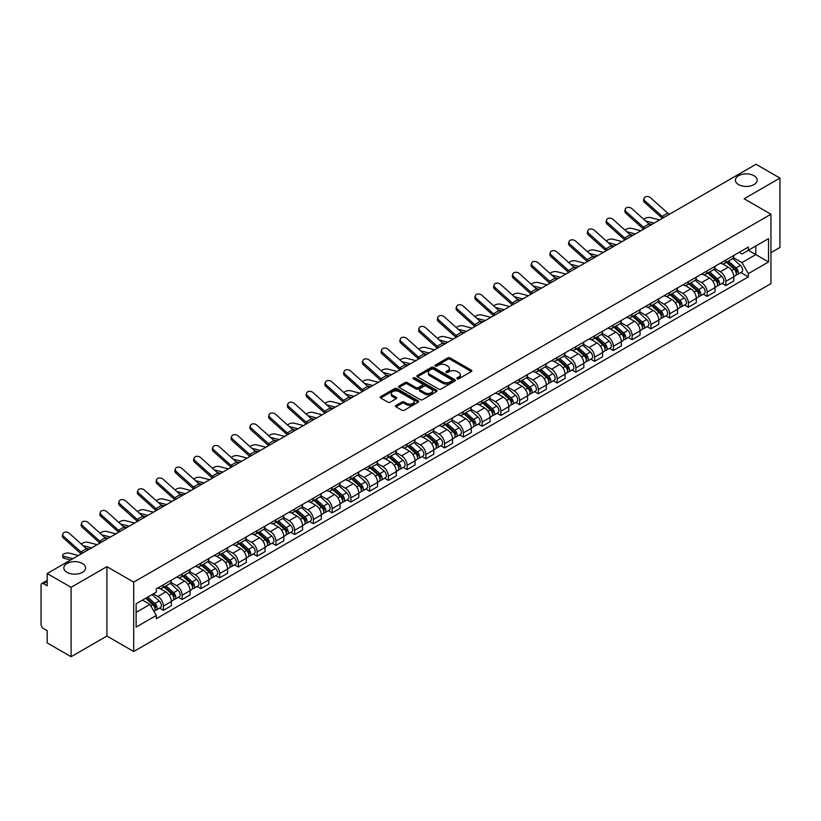 <?xml version="1.0" encoding="UTF-8"?>
<svg xmlns="http://www.w3.org/2000/svg" width="821" height="821" viewBox="0 0 821 821"><rect width="100%" height="100%" fill="white"/><g stroke="black" fill="none" stroke-linecap="round" stroke-linejoin="round"><path stroke-width="1.23" d="M457.164 378.779A1.17 0.677 0 0 0 458.816 378.779L471.357 371.533A1.673 0.965 0 0 0 471.839 370.856A1.673 0.965 0 0 0 471.357 370.179L450.113 357.915A1.673 0.965 0 0 0 447.753 357.915L435.222 365.15A1.17 0.677 0 0 0 436.875 366.104L438.496 365.171A5.337 3.079 0 0 1 446.049 365.171L447.814 366.187A5.337 3.079 0 0 1 449.385 368.372A5.337 3.079 0 0 1 447.814 370.548L446.193 371.482A1.17 0.677 0 0 0 447.845 372.436L449.467 371.503A5.337 3.079 0 0 1 457.02 371.503L458.785 372.529A5.337 3.079 0 0 1 460.355 374.704A5.337 3.079 0 0 1 458.785 376.88L457.164 377.824A1.17 0.677 0 0 0 457.164 378.779L457.164 377.824M82.398 563.463A10.878 6.281 0 0 0 70.534 562.108A10.878 6.281 0 0 0 63.822 567.906A10.878 6.281 0 0 0 67.014 572.35A10.878 6.281 0 0 0 78.867 573.705A10.878 6.281 0 0 0 85.579 567.906A10.878 6.281 0 0 0 82.398 563.463M753.986 175.725A10.878 6.281 0 0 0 742.133 174.36A10.878 6.281 0 0 0 735.421 180.168A10.878 6.281 0 0 0 738.602 184.602A10.878 6.281 0 0 0 750.466 185.967A10.878 6.281 0 0 0 757.178 180.168A10.878 6.281 0 0 0 753.986 175.725M395.968 405.461A1.673 0.965 0 0 0 395.476 406.138A1.673 0.965 0 0 0 395.968 406.816L401.931 410.254A1.673 0.965 0 0 0 404.281 410.254L418.207 402.218A1.673 0.965 0 0 0 418.7 401.541A1.673 0.965 0 0 0 418.207 400.864L396.974 388.6A1.673 0.965 0 0 0 394.614 388.6L380.687 396.635A1.673 0.965 0 0 0 380.205 397.313A1.673 0.965 0 0 0 380.687 398L387.892 402.157A1.673 0.965 0 0 0 390.252 402.157L396.204 398.708A1.673 0.965 0 0 0 396.697 398.031A1.673 0.965 0 0 0 396.204 397.354L392.633 395.291A4.464 2.576 0 0 1 391.33 393.464A4.464 2.576 0 0 1 394.08 391.094A4.464 2.576 0 0 1 398.944 391.648L412.922 399.714A4.464 2.576 0 0 1 414.236 401.541A4.464 2.576 0 0 1 411.475 403.922A4.464 2.576 0 0 1 406.611 403.357L404.281 402.013A1.673 0.965 0 0 0 401.931 402.013L395.968 405.461L395.968 406.816M133.71 582.13L106.915 566.654L71.099 587.333L47.177 573.53L756.028 164.272L779.95 178.085L744.134 198.764L770.94 214.23L133.71 582.13L133.71 651.525L770.94 283.625L770.94 214.23M438.619 389.072A1.673 0.965 0 0 0 440.969 389.072L454.896 381.036A1.673 0.965 0 0 0 455.388 380.359A1.673 0.965 0 0 0 454.896 379.682L433.662 367.418A1.673 0.965 0 0 0 431.302 367.418L417.376 375.454A1.673 0.965 0 0 0 416.894 376.131A1.673 0.965 0 0 0 417.376 376.818L438.619 389.072M413.774 379.025A1.17 0.677 0 0 1 414.964 379.189L414.964 377.804L436.546 390.273A1.673 0.965 0 0 1 437.039 390.95A1.673 0.965 0 0 1 436.546 391.627L422.63 399.663A1.673 0.965 0 0 1 420.27 399.663L399.037 387.409L404.989 383.992L404.989 382.607L399.037 386.044A1.673 0.965 0 0 0 398.544 386.722A1.673 0.965 0 0 0 399.037 387.409L399.037 386.044M404.989 383.992A1.673 0.965 0 0 1 407.349 383.992L407.349 382.607A1.673 0.965 0 0 0 404.989 382.607M407.349 382.607L415.96 387.574A1.673 0.965 0 0 0 418.32 387.574L422.271 385.295A1.673 0.965 0 0 0 422.764 384.618A1.673 0.965 0 0 0 422.271 383.93L413.312 378.758A1.17 0.677 0 0 1 414.964 377.804M71.099 587.333L71.099 656.728L47.177 642.915L47.177 630.631L43.451 628.486A3.397 1.96 -120 0 1 41.05 624.319L41.05 585.045A3.397 1.96 -120 0 1 41.758 583.495L47.177 580.355M770.94 252.673L779.95 247.47L779.95 178.085M71.099 656.728L106.915 636.049L133.71 651.525M47.177 573.53L47.177 585.814L43.451 583.659A3.397 1.96 -120 0 0 41.758 583.495M725.867 260.031A7.82 4.516 60 0 1 724.245 263.541L732.178 258.964A7.82 4.516 -120 0 0 733.8 255.454M714.609 268.446L720.335 271.761A7.82 4.516 60 0 1 725.867 281.336L733.8 276.759A7.82 4.516 -120 0 0 728.268 267.174L722.593 263.9M733.8 276.759L733.8 280.987L725.867 285.564L722.059 283.368M724.245 263.541A7.82 4.516 60 0 1 720.397 263.192M725.867 281.336L725.867 285.564M707.117 270.858A7.82 4.516 60 0 1 705.496 274.368L713.428 269.791A7.82 4.516 -120 0 0 715.05 266.281M703.31 294.195L707.117 296.391L715.05 291.814L715.05 287.576A7.82 4.516 -120 0 0 709.518 278.001L703.843 274.727M705.496 274.368A7.82 4.516 60 0 1 701.647 274.009M695.859 279.273L701.586 282.578A7.82 4.516 60 0 1 707.117 292.163L707.117 296.391M688.367 281.685A7.82 4.516 60 0 1 686.746 285.195L694.679 280.608A7.82 4.516 -120 0 0 696.3 277.098M684.57 305.022L688.367 307.218L696.3 302.631L696.3 298.403A7.82 4.516 -120 0 0 690.769 288.828L685.094 285.554M686.746 285.195A7.82 4.516 60 0 1 682.898 284.836M677.109 290.1L682.836 293.405A7.82 4.516 60 0 1 688.367 302.98L688.367 307.218M669.618 292.502A7.82 4.516 60 0 1 667.996 296.012L675.929 291.434A7.82 4.516 -120 0 0 677.551 287.925M665.821 315.849L669.618 318.045L677.551 313.458L677.551 309.23A7.82 4.516 -120 0 0 672.019 299.655L666.344 296.371M667.996 296.012A7.82 4.516 60 0 1 664.148 295.663M658.36 300.927L664.086 304.232A7.82 4.516 60 0 1 669.618 313.807L669.618 318.045M650.868 303.329A7.82 4.516 60 0 1 649.247 306.838L657.18 302.261A7.82 4.516 -120 0 0 658.801 298.752M647.071 326.666L650.868 328.862L658.801 324.285L658.801 320.057A7.82 4.516 -120 0 0 653.27 310.482L647.595 307.198M649.247 306.838A7.82 4.516 60 0 1 645.398 306.49M639.61 311.744L645.347 315.059A7.82 4.516 60 0 1 650.868 324.634L650.868 328.862M632.119 314.156A7.82 4.516 60 0 1 630.507 317.665L638.43 313.088A7.82 4.516 -120 0 0 640.052 309.579M628.322 337.493L632.119 339.689L640.052 335.112L640.052 330.873A7.82 4.516 -120 0 0 634.53 321.298L628.845 318.025M630.507 317.665A7.82 4.516 60 0 1 626.649 317.306M620.861 322.571L626.597 325.886A7.82 4.516 60 0 1 632.119 335.461L632.119 339.689M613.369 324.983A7.82 4.516 60 0 1 611.758 328.492L619.691 323.905A7.82 4.516 -120 0 0 621.302 320.395M609.572 348.32L613.369 350.516L621.302 345.939L621.302 341.7A7.82 4.516 -120 0 0 615.781 332.125L610.095 328.852M611.758 328.492A7.82 4.516 60 0 1 607.909 328.133M602.111 333.398L607.848 336.702A7.82 4.516 60 0 1 613.369 346.277L613.369 350.516M594.62 335.799A7.82 4.516 60 0 1 593.008 339.309L600.941 334.732A7.82 4.516 -120 0 0 602.552 331.222M590.822 359.146L594.62 361.343L602.552 356.755L602.552 352.527A7.82 4.516 -120 0 0 597.031 342.952L591.346 339.668M593.008 339.309A7.82 4.516 60 0 1 589.16 338.96M583.362 344.225L589.098 347.529A7.82 4.516 60 0 1 594.62 357.104L594.62 361.343M575.87 346.626A7.82 4.516 60 0 1 574.259 350.136L582.192 345.559A7.82 4.516 -120 0 0 583.803 342.049M572.073 369.963L575.88 372.159L583.803 367.582L583.803 363.354A7.82 4.516 -120 0 0 578.282 353.779L572.596 350.495M574.259 350.136A7.82 4.516 60 0 1 570.41 349.787M564.622 355.052L570.349 358.356A7.82 4.516 60 0 1 575.88 367.931L575.88 372.159M557.131 357.453A7.82 4.516 60 0 1 555.509 360.963L563.442 356.386A7.82 4.516 -120 0 0 565.053 352.876M553.323 380.79L557.131 382.986L565.064 378.409L565.064 374.171A7.82 4.516 -120 0 0 559.532 364.596L553.857 361.322M555.509 360.963A7.82 4.516 60 0 1 551.661 360.614M545.873 365.868L551.599 369.183A7.82 4.516 60 0 1 557.131 378.758L557.131 382.986M538.381 368.28A7.82 4.516 60 0 1 536.76 371.79L544.692 367.203A7.82 4.516 -120 0 0 546.314 363.693M534.574 391.617L538.381 393.813L546.314 389.236L546.314 384.998A7.82 4.516 -120 0 0 540.782 375.423L535.107 372.149M536.76 371.79A7.82 4.516 60 0 1 532.911 371.431M527.123 376.695L532.85 380A7.82 4.516 60 0 1 538.381 389.575L538.381 393.813M519.631 379.097A7.82 4.516 60 0 1 518.01 382.607L525.943 378.029A7.82 4.516 -120 0 0 527.564 374.52M515.824 402.444L519.631 404.64L527.564 400.053L527.564 395.825A7.82 4.516 -120 0 0 522.033 386.25L516.358 382.976M518.01 382.607A7.82 4.516 60 0 1 514.162 382.258M508.373 387.522L514.1 390.827A7.82 4.516 60 0 1 519.631 400.402L519.631 404.64M500.882 389.924A7.82 4.516 60 0 1 499.26 393.433L507.193 388.856A7.82 4.516 -120 0 0 508.815 385.347M497.074 413.261L500.882 415.457L508.815 410.88L508.815 406.652A7.82 4.516 -120 0 0 503.283 397.077L497.608 393.793M499.26 393.433A7.82 4.516 60 0 1 495.412 393.085M489.624 398.349L495.35 401.654A7.82 4.516 60 0 1 500.882 411.229L500.882 415.457M482.132 400.751A7.82 4.516 60 0 1 480.511 404.26L488.444 399.683A7.82 4.516 -120 0 0 490.065 396.174M478.325 424.088L482.132 426.284L490.065 421.707L490.065 417.479A7.82 4.516 -120 0 0 484.534 407.893L478.859 404.62M480.511 404.26A7.82 4.516 60 0 1 476.662 403.911M470.874 409.166L476.601 412.481A7.82 4.516 60 0 1 482.132 422.056L482.132 426.284M463.383 411.578A7.82 4.516 60 0 1 461.761 415.087L469.694 410.51A7.82 4.516 -120 0 0 471.316 407M459.575 434.914L463.383 437.111L471.316 432.534L471.316 428.295A7.82 4.516 -120 0 0 465.784 418.72L460.109 415.447M461.761 415.087A7.82 4.516 60 0 1 457.913 414.728M452.125 419.993L457.851 423.297A7.82 4.516 60 0 1 463.383 432.883L463.383 437.111M444.633 422.405A7.82 4.516 60 0 1 443.012 425.914L450.945 421.327A7.82 4.516 -120 0 0 452.566 417.817M440.826 445.741L444.633 447.938L452.566 443.361L452.566 439.122A7.82 4.516 -120 0 0 447.035 429.547L441.359 426.273M443.012 425.914A7.82 4.516 60 0 1 439.163 425.555M433.375 430.82L439.102 434.124A7.82 4.516 60 0 1 444.633 443.699L444.633 447.938M425.883 433.221A7.82 4.516 60 0 1 424.262 436.731L432.195 432.154A7.82 4.516 -120 0 0 433.816 428.644M422.076 456.568L425.883 458.765L433.816 454.177L433.816 449.949A7.82 4.516 -120 0 0 428.285 440.374L422.61 437.09M424.262 436.731A7.82 4.516 60 0 1 420.414 436.382M414.626 441.647L420.352 444.951A7.82 4.516 60 0 1 425.883 454.526L425.883 458.765M407.134 444.048A7.82 4.516 60 0 1 405.512 447.558L413.445 442.981A7.82 4.516 -120 0 0 415.067 439.471M403.327 467.385L407.134 469.581L415.067 465.004L415.067 460.776A7.82 4.516 -120 0 0 409.535 451.201L403.86 447.917M405.512 447.558A7.82 4.516 60 0 1 401.664 447.209M395.876 452.463L401.602 455.778A7.82 4.516 60 0 1 407.134 465.353L407.134 469.581M388.384 454.875A7.82 4.516 60 0 1 386.763 458.385L394.696 453.808A7.82 4.516 -120 0 0 396.317 450.298M384.587 478.212L388.384 480.408L396.317 475.831L396.317 471.593A7.82 4.516 -120 0 0 390.786 462.018L385.111 458.744M386.763 458.385A7.82 4.516 60 0 1 382.914 458.026M377.126 463.29L382.853 466.605A7.82 4.516 60 0 1 388.384 476.18L388.384 480.408M369.635 465.702A7.82 4.516 60 0 1 368.013 469.212L375.946 464.624A7.82 4.516 -120 0 0 377.568 461.115M365.838 489.039L369.635 491.235L377.568 486.658L377.568 482.42A7.82 4.516 -120 0 0 372.036 472.845L366.361 469.571M368.013 469.212A7.82 4.516 60 0 1 364.165 468.853M358.377 474.117L364.114 477.422A7.82 4.516 60 0 1 369.635 486.997L369.635 491.235M350.885 476.519A7.82 4.516 60 0 1 349.264 480.028L357.197 475.451A7.82 4.516 -120 0 0 358.818 471.942M347.088 499.866L350.885 502.062L358.818 497.475L358.818 493.247A7.82 4.516 -120 0 0 353.297 483.672L347.611 480.388M349.264 480.028A7.82 4.516 60 0 1 345.415 479.68M339.627 484.944L345.364 488.249A7.82 4.516 60 0 1 350.885 497.824L350.885 502.062M332.136 487.346A7.82 4.516 60 0 1 330.524 490.855L338.447 486.278A7.82 4.516 -120 0 0 340.068 482.769M328.338 510.683L332.136 512.879L340.068 508.302L340.068 504.073A7.82 4.516 -120 0 0 334.547 494.499L328.862 491.215M330.524 490.855A7.82 4.516 60 0 1 326.676 490.506M320.878 495.771L326.614 499.076A7.82 4.516 60 0 1 332.136 508.651L332.136 512.879M313.386 498.173A7.82 4.516 60 0 1 311.775 501.682L319.708 497.105A7.82 4.516 -120 0 0 321.319 493.595M309.589 521.509L313.386 523.706L321.319 519.129L321.319 514.89A7.82 4.516 -120 0 0 315.798 505.315L310.112 502.042M311.775 501.682A7.82 4.516 60 0 1 307.926 501.333M302.128 506.588L307.865 509.903A7.82 4.516 60 0 1 313.386 519.477L313.386 523.706M294.636 508.999A7.82 4.516 60 0 1 293.025 512.509L300.958 507.922A7.82 4.516 -120 0 0 302.569 504.412M290.839 532.336L294.636 534.533L302.569 529.956L302.569 525.717A7.82 4.516 -120 0 0 297.048 516.142L291.363 512.868M293.025 512.509A7.82 4.516 60 0 1 289.177 512.15M283.389 517.415L289.115 520.719A7.82 4.516 60 0 1 294.636 530.294L294.636 534.533M275.897 519.826A7.82 4.516 60 0 1 274.276 523.336L282.208 518.749A7.82 4.516 -120 0 0 283.82 515.239M272.09 543.163L275.897 545.36L283.82 540.772L283.82 536.544A7.82 4.516 -120 0 0 278.298 526.969L272.623 523.695M274.276 523.336A7.82 4.516 60 0 1 270.427 522.977M264.639 528.242L270.366 531.546A7.82 4.516 60 0 1 275.897 541.121L275.897 545.36M257.147 530.643A7.82 4.516 60 0 1 255.526 534.153L263.459 529.576A7.82 4.516 -120 0 0 265.08 526.066M253.34 553.99L257.147 556.176L265.08 551.599L265.08 547.371A7.82 4.516 -120 0 0 259.549 537.796L253.874 534.512M255.526 534.153A7.82 4.516 60 0 1 251.678 533.804M245.89 539.069L251.616 542.373A7.82 4.516 60 0 1 257.147 551.948L257.147 556.176M238.398 541.47A7.82 4.516 60 0 1 236.776 544.98L244.709 540.403A7.82 4.516 -120 0 0 246.331 536.893M234.59 564.807L238.398 567.003L246.331 562.426L246.331 558.198A7.82 4.516 -120 0 0 240.799 548.613L235.124 545.339M236.776 544.98A7.82 4.516 60 0 1 232.928 544.631M227.14 549.885L232.866 553.2A7.82 4.516 60 0 1 238.398 562.775L238.398 567.003M219.648 552.297A7.82 4.516 60 0 1 218.027 555.807L225.96 551.23A7.82 4.516 -120 0 0 227.581 547.72M215.841 575.634L219.648 577.83L227.581 573.253L227.581 569.015A7.82 4.516 -120 0 0 222.05 559.44L216.375 556.166M218.027 555.807A7.82 4.516 60 0 1 214.178 555.448M208.39 560.712L214.117 564.027A7.82 4.516 60 0 1 219.648 573.602L219.648 577.83M200.899 563.124A7.82 4.516 60 0 1 199.277 566.634L207.21 562.046A7.82 4.516 -120 0 0 208.832 558.537M197.091 586.461L200.899 588.657L208.832 584.08L208.832 579.842A7.82 4.516 -120 0 0 203.3 570.267L197.625 566.993M199.277 566.634A7.82 4.516 60 0 1 195.429 566.274M189.641 571.539L195.367 574.844A7.82 4.516 60 0 1 200.899 584.419L200.899 588.657M182.149 573.941A7.82 4.516 60 0 1 180.528 577.45L188.461 572.873A7.82 4.516 -120 0 0 190.082 569.364M178.342 597.288L182.149 599.484L190.082 594.897L190.082 590.668A7.82 4.516 -120 0 0 184.551 581.094L178.875 577.81M180.528 577.45A7.82 4.516 60 0 1 176.679 577.101M170.891 582.366L176.618 585.671A7.82 4.516 60 0 1 182.149 595.246L182.149 599.484M163.4 584.768A7.82 4.516 60 0 1 161.778 588.277L169.711 583.7A7.82 4.516 -120 0 0 171.332 580.19M159.592 608.104L163.4 610.301L171.332 605.724L171.332 601.495A7.82 4.516 -120 0 0 165.801 591.92L160.126 588.636M161.778 588.277A7.82 4.516 60 0 1 157.93 587.928M153.301 593.86L157.868 596.498A7.82 4.516 60 0 1 163.4 606.072L163.4 610.301M739.146 252.365L741.968 253.997L768.528 238.654L755.792 246.013L755.792 254.623L741.968 262.597L733.358 257.63M136.122 612.384L149.935 604.41L156.308 615.442L136.122 627.1L136.122 603.784L156.308 592.126L156.308 588.862L748.342 247.059L748.342 250.313L768.528 261.971L748.342 273.629L741.968 262.597M768.528 238.654L768.528 261.971M156.308 615.442L156.308 618.695L748.342 276.893L748.342 273.629M106.915 566.654L106.915 636.049M149.935 604.41L142.485 600.1M740.809 272.541L748.342 276.893M457.636 378.943L458.785 378.276A5.337 3.079 0 0 0 460.355 376.09L460.355 374.704M449.385 368.372L449.385 369.758A5.337 3.079 0 0 1 447.814 371.934L446.665 372.601M471.326 371.554L450.113 359.3A1.673 0.965 0 0 0 447.753 359.3L435.694 366.269M454.896 379.682L454.896 381.036L433.662 368.803A1.673 0.965 0 0 0 431.302 368.803L417.407 376.829M451.95 380.831A1.17 0.677 0 0 0 451.95 379.877L433.303 369.122A1.17 0.677 0 0 0 431.651 369.122L429.947 370.107A5.337 3.079 0 0 0 428.377 372.282A5.337 3.079 0 0 0 429.947 374.468L442.683 381.827A5.337 3.079 0 0 0 450.236 381.827L451.95 380.831L451.95 382.227A1.17 0.677 0 0 0 452.289 381.744L452.289 380.359M428.377 372.282L428.377 373.678A5.337 3.079 0 0 0 429.947 375.854L429.947 374.468M451.95 382.227L450.236 383.212A5.337 3.079 0 0 1 442.683 383.212L429.947 375.854M407.349 383.992L415.96 388.969A1.673 0.965 0 0 0 418.32 388.969L422.271 386.681A1.673 0.965 0 0 0 422.764 386.003L422.764 384.618M414.964 379.189L436.526 391.648M424.898 392.736A4.464 2.576 0 0 0 429.763 393.3A4.464 2.576 0 0 0 432.523 390.919A4.464 2.576 0 0 0 431.21 389.092L426.284 386.25A1.673 0.965 0 0 0 423.923 386.25L419.972 388.528A1.673 0.965 0 0 0 419.49 389.216A1.673 0.965 0 0 0 419.972 389.893L424.898 392.736L424.898 394.121A4.464 2.576 0 0 0 429.763 394.685A4.464 2.576 0 0 0 432.523 392.305L432.523 390.919M419.49 389.216L419.49 390.601A1.673 0.965 0 0 0 419.972 391.278L419.972 389.893M424.898 394.121L419.972 391.278M414.236 401.541L414.236 402.926A4.464 2.576 0 0 1 411.475 405.307A4.464 2.576 0 0 1 406.611 404.753L404.281 403.409A1.673 0.965 0 0 0 401.931 403.409L395.989 406.836M391.33 393.464L391.33 394.86A4.464 2.576 0 0 0 392.633 396.676L392.633 395.291M396.184 398.729L392.633 396.676M418.207 400.864L418.207 402.218L396.974 389.985A1.673 0.965 0 0 0 394.614 389.985L380.718 398.011M659.643 219.925L650.406 217.555A3.91 1.57 -11.9 0 0 646.63 217.781A3.91 1.57 -11.9 0 0 643.91 219.443M726.411 262.289L734.046 269.114A4.249 2.453 60 0 1 735.38 275.682L733.8 276.595M726.616 262.474L730.208 264.547M727.18 261.848L735.678 269.432A2.042 1.18 60 0 1 736.324 272.593A2.042 1.18 60 0 1 736.139 272.664M728.453 261.109L736.088 267.933A4.249 2.453 60 0 1 737.422 274.501A4.249 2.453 60 0 1 736.139 274.635M732.712 258.553L740.419 265.429A4.249 2.453 60 0 1 741.753 272.008L737.422 274.501M651.864 224.41L648.477 223.538M654.111 223.117L645.552 220.921M669.413 214.291A6.291 3.633 60 0 1 667.709 213.152L650.591 197.789A3.91 2.781 15.6 0 0 646.743 196.527A3.91 2.781 15.6 0 0 644.054 198.333A3.91 2.781 15.6 0 0 645.06 200.981L644.639 202.479A3.91 2.781 -164.4 0 1 643.643 199.831L644.054 198.333M663.881 217.483A6.291 3.633 60 0 1 662.178 216.344L645.06 200.981M662.373 218.345A8.497 4.905 60 0 1 661.767 217.842L644.639 202.479M640.893 230.752L631.657 228.382A3.91 1.57 -11.9 0 0 627.88 228.607A3.91 1.57 -11.9 0 0 625.161 230.27M707.661 273.116L715.296 279.93A4.249 2.453 60 0 1 716.63 286.508L715.05 287.422M707.866 273.301L711.458 275.374M708.431 272.675L716.928 280.259A2.042 1.18 60 0 1 717.575 283.409A2.042 1.18 60 0 1 717.39 283.481M709.703 271.936L717.338 278.76A4.249 2.453 60 0 1 718.673 285.328A4.249 2.453 60 0 1 717.39 285.462M713.962 269.38L721.669 276.256A4.249 2.453 60 0 1 723.003 282.824L718.673 285.328M633.124 235.237L629.728 234.365M635.362 233.944L626.803 231.738M622.144 241.579L612.907 239.198A3.91 1.57 -11.9 0 0 609.131 239.434A3.91 1.57 -11.9 0 0 606.411 241.087M688.911 283.943L696.547 290.757A4.249 2.453 60 0 1 697.881 297.325L696.3 298.249M689.117 284.128L692.708 286.201M689.681 283.502L698.178 291.086A2.042 1.18 60 0 1 698.825 294.236A2.042 1.18 60 0 1 698.64 294.308M690.954 282.763L698.589 289.577A4.249 2.453 60 0 1 699.923 296.155A4.249 2.453 60 0 1 698.64 296.289M695.213 280.207L702.92 287.083A4.249 2.453 60 0 1 704.254 293.651L699.923 296.155M614.375 246.064L610.978 245.192M616.612 244.771L608.053 242.564M650.663 225.108A6.291 3.633 60 0 1 648.959 223.979L631.842 208.606A3.91 2.781 15.6 0 0 627.993 207.344A3.91 2.781 15.6 0 0 625.304 209.16A3.91 2.781 15.6 0 0 626.31 211.797L625.889 213.296A3.91 2.781 -164.4 0 1 624.894 210.648L625.304 209.16M645.132 228.3A6.291 3.633 60 0 1 643.428 227.171L626.31 211.797M643.623 229.172A8.497 4.905 60 0 1 643.017 228.669L625.889 213.296M631.913 235.935A6.291 3.633 60 0 1 630.21 234.806L613.092 219.433A3.91 2.781 15.6 0 0 609.244 218.17A3.91 2.781 15.6 0 0 606.555 219.977A3.91 2.781 15.6 0 0 607.561 222.624L607.14 224.123A3.91 2.781 -164.4 0 1 606.144 221.475L606.555 219.977M626.382 239.127A6.291 3.633 60 0 1 624.689 237.998L607.561 222.624M624.873 239.999A8.497 4.905 60 0 1 624.268 239.496L607.14 224.123M603.394 252.396L594.168 250.025A3.91 1.57 -11.9 0 0 590.381 250.261A3.91 1.57 -11.9 0 0 587.662 251.914M670.162 294.77L677.797 301.584A4.249 2.453 60 0 1 679.131 308.152L677.551 309.065M670.367 294.944L673.959 297.028M670.931 294.318L679.429 301.912A2.042 1.18 60 0 1 680.075 305.063A2.042 1.18 60 0 1 679.891 305.135M672.204 293.59L679.85 300.404A4.249 2.453 60 0 1 681.184 306.972A4.249 2.453 60 0 1 679.891 307.116M676.463 291.034L684.17 297.91A4.249 2.453 60 0 1 685.504 304.478L681.184 306.972M595.625 256.891L592.228 256.019M597.862 255.588L589.304 253.391M584.644 263.223L575.418 260.852A3.91 1.57 -11.9 0 0 571.632 261.088A3.91 1.57 -11.9 0 0 568.912 262.741M651.412 305.586L659.058 312.411A4.249 2.453 60 0 1 660.392 318.979L658.801 319.892M651.617 305.771L655.209 307.844M652.182 305.145L660.689 312.729A2.042 1.18 60 0 1 661.326 315.89A2.042 1.18 60 0 1 661.141 315.962M653.454 304.417L661.1 311.231A4.249 2.453 60 0 1 662.434 317.799A4.249 2.453 60 0 1 661.151 317.932M657.713 301.851L665.421 308.727A4.249 2.453 60 0 1 666.755 315.305L662.434 317.799M576.876 267.708L573.479 266.835M579.113 266.415L570.554 264.218M565.895 274.05L556.669 271.679A3.91 1.57 -11.9 0 0 552.882 271.905A3.91 1.57 -11.9 0 0 550.162 273.567M632.663 316.413L640.308 323.238A4.249 2.453 60 0 1 641.642 329.806L640.052 330.719M632.868 316.598L636.46 318.671M633.432 315.972L641.94 323.556A2.042 1.18 60 0 1 642.576 326.707A2.042 1.18 60 0 1 642.391 326.789M634.705 315.233L642.35 322.058A4.249 2.453 60 0 1 643.685 328.626A4.249 2.453 60 0 1 642.402 328.759M638.964 312.678L646.671 319.554A4.249 2.453 60 0 1 648.005 326.122L643.685 328.626M558.126 278.535L554.729 277.662M560.363 277.241L551.804 275.035M613.164 246.762A6.291 3.633 60 0 1 611.46 245.623L594.342 230.26A3.91 2.781 15.6 0 0 590.494 228.997A3.91 2.781 15.6 0 0 587.805 230.804A3.91 2.781 15.6 0 0 588.811 233.451L588.39 234.95A3.91 2.781 -164.4 0 1 587.395 232.302L587.805 230.804M607.632 249.953A6.291 3.633 60 0 1 605.939 248.825L588.811 233.451M606.124 250.826A8.497 4.905 60 0 1 605.518 250.313L588.39 234.95M594.414 257.589A6.291 3.633 60 0 1 592.711 256.45L575.593 241.087A3.91 2.781 15.6 0 0 571.744 239.824A3.91 2.781 15.6 0 0 569.066 241.631A3.91 2.781 15.6 0 0 570.061 244.278L569.641 245.777A3.91 2.781 -164.4 0 1 568.645 243.129L569.066 241.631M588.883 260.78A6.291 3.633 60 0 1 587.189 259.641L570.061 244.278M587.374 261.653A8.497 4.905 60 0 1 586.769 261.14L569.641 245.777M575.665 268.405A6.291 3.633 60 0 1 573.961 267.277L556.843 251.903A3.91 2.781 15.6 0 0 552.995 250.641A3.91 2.781 15.6 0 0 550.316 252.458A3.91 2.781 15.6 0 0 551.312 255.095L550.901 256.593A3.91 2.781 -164.4 0 1 549.896 253.956L550.316 252.458M570.133 271.597A6.291 3.633 60 0 1 568.44 270.468L551.312 255.095M568.625 272.469A8.497 4.905 60 0 1 568.019 271.967L550.901 256.593M547.145 284.877L537.919 282.496A3.91 1.57 -11.9 0 0 534.132 282.732A3.91 1.57 -11.9 0 0 531.413 284.394M613.913 327.24L621.559 334.055A4.249 2.453 60 0 1 622.893 340.633L621.302 341.546M614.118 327.425L617.71 329.498M614.683 326.799L623.19 334.383A2.042 1.18 60 0 1 623.827 337.534A2.042 1.18 60 0 1 623.642 337.605M615.955 326.06L623.601 332.874A4.249 2.453 60 0 1 624.935 339.453A4.249 2.453 60 0 1 623.652 339.586M620.214 323.505L627.921 330.381A4.249 2.453 60 0 1 629.255 336.949L624.935 339.453M539.376 289.361L535.98 288.489M541.614 288.068L533.055 285.862M556.915 279.232A6.291 3.633 60 0 1 555.222 278.103L538.094 262.73A3.91 2.781 15.6 0 0 534.245 261.468A3.91 2.781 15.6 0 0 531.567 263.274A3.91 2.781 15.6 0 0 532.562 265.922L532.152 267.42A3.91 2.781 -164.4 0 1 531.146 264.773L531.567 263.274M551.384 282.424A6.291 3.633 60 0 1 549.69 281.295L532.562 265.922M549.875 283.296A8.497 4.905 60 0 1 549.27 282.793L532.152 267.42M528.396 295.704L519.17 293.323A3.91 1.57 -11.9 0 0 515.383 293.559A3.91 1.57 -11.9 0 0 512.663 295.211M595.163 338.067L602.809 344.882A4.249 2.453 60 0 1 604.143 351.45L602.552 352.373M595.369 338.242L598.961 340.325M595.933 337.616L604.441 345.21A2.042 1.18 60 0 1 605.077 348.361A2.042 1.18 60 0 1 604.892 348.432M597.206 336.887L604.851 343.701A4.249 2.453 60 0 1 606.185 350.269A4.249 2.453 60 0 1 604.903 350.413M601.465 334.332L609.172 341.208A4.249 2.453 60 0 1 610.506 347.776L606.185 350.269M520.627 300.188L517.23 299.316M522.874 298.895L514.305 296.689M538.166 290.059A6.291 3.633 60 0 1 536.472 288.93L519.344 273.557A3.91 2.781 15.6 0 0 515.496 272.295A3.91 2.781 15.6 0 0 512.817 274.101A3.91 2.781 15.6 0 0 513.813 276.749L513.402 278.247A3.91 2.781 -164.4 0 1 512.396 275.599L512.817 274.101M532.634 293.251A6.291 3.633 60 0 1 530.941 292.122L513.813 276.749M531.125 294.123A8.497 4.905 60 0 1 530.52 293.62L513.402 278.247M509.646 306.52L500.42 304.15A3.91 1.57 -11.9 0 0 496.633 304.386A3.91 1.57 -11.9 0 0 493.914 306.038M576.414 348.894L584.059 355.709A4.249 2.453 60 0 1 585.394 362.277L583.803 363.19M576.619 349.069L580.211 351.142M577.184 348.443L585.691 356.027A2.042 1.18 60 0 1 586.327 359.188A2.042 1.18 60 0 1 586.143 359.259M578.456 347.714L586.102 354.528A4.249 2.453 60 0 1 587.436 361.096A4.249 2.453 60 0 1 586.153 361.23M582.725 345.148L590.422 352.024A4.249 2.453 60 0 1 591.756 358.603L587.436 361.096M501.877 311.015L498.48 310.133M504.125 309.712L495.556 307.516M519.416 300.886A6.291 3.633 60 0 1 517.723 299.747L500.594 284.384A3.91 2.781 15.6 0 0 496.746 283.122A3.91 2.781 15.6 0 0 494.068 284.928A3.91 2.781 15.6 0 0 495.063 287.576L494.653 289.074A3.91 2.781 -164.4 0 1 493.647 286.426L494.068 284.928M513.884 304.078A6.291 3.633 60 0 1 512.191 302.939L495.063 287.576M512.376 304.95A8.497 4.905 60 0 1 511.77 304.437L494.653 289.074M490.896 317.347L481.67 314.977A3.91 1.57 -11.9 0 0 477.884 315.202A3.91 1.57 -11.9 0 0 475.164 316.865M557.664 359.711L565.31 366.535A4.249 2.453 60 0 1 566.644 373.103L565.053 374.017M557.87 359.896L561.472 361.969M558.444 359.27L566.942 366.854A2.042 1.18 60 0 1 567.578 370.004A2.042 1.18 60 0 1 567.393 370.086M559.706 358.531L567.352 365.355A4.249 2.453 60 0 1 568.686 371.923A4.249 2.453 60 0 1 567.403 372.057M563.976 355.975L571.683 362.851A4.249 2.453 60 0 1 573.017 369.429L568.686 371.923M483.128 321.832L479.731 320.96M485.375 320.539L476.806 318.343M500.666 311.713A6.291 3.633 60 0 1 498.973 310.574L481.845 295.211A3.91 2.781 15.6 0 0 477.996 293.949A3.91 2.781 15.6 0 0 475.318 295.755A3.91 2.781 15.6 0 0 476.313 298.403L475.903 299.891A3.91 2.781 -164.4 0 1 474.897 297.253L475.318 295.755M495.135 314.905A6.291 3.633 60 0 1 493.442 313.766L476.313 298.403M493.626 315.767A8.497 4.905 60 0 1 493.021 315.264L475.903 299.891M472.147 328.174L462.921 325.804A3.91 1.57 -11.9 0 0 459.134 326.029A3.91 1.57 -11.9 0 0 456.414 327.692M538.915 370.538L546.56 377.352A4.249 2.453 60 0 1 547.894 383.93L546.304 384.844M539.12 370.723L542.722 372.796M539.695 370.097L548.192 377.681A2.042 1.18 60 0 1 548.828 380.831A2.042 1.18 60 0 1 548.644 380.903M540.967 369.358L548.602 376.172A4.249 2.453 60 0 1 549.937 382.75A4.249 2.453 60 0 1 548.654 382.884M545.226 366.802L552.933 373.678A4.249 2.453 60 0 1 554.267 380.246L549.937 382.75M464.378 332.659L460.981 331.787M466.626 331.366L458.056 329.159M453.397 339.001L444.171 336.62A3.91 1.57 -11.9 0 0 440.384 336.856A3.91 1.57 -11.9 0 0 437.665 338.509M520.175 381.365L527.811 388.179A4.249 2.453 60 0 1 529.145 394.747L527.554 395.671M520.37 381.539L523.972 383.623M520.945 380.923L529.442 388.507A2.042 1.18 60 0 1 530.079 391.658A2.042 1.18 60 0 1 529.894 391.73M522.218 380.185L529.853 386.999A4.249 2.453 60 0 1 531.187 393.567A4.249 2.453 60 0 1 529.904 393.711M526.477 377.629L534.184 384.505A4.249 2.453 60 0 1 535.518 391.073L531.187 393.567M445.629 343.486L442.232 342.614M447.876 342.193L439.317 339.986M434.658 349.818L425.422 347.447A3.91 1.57 -11.9 0 0 421.635 347.683A3.91 1.57 -11.9 0 0 418.915 349.336M501.426 392.192L509.061 399.006A4.249 2.453 60 0 1 510.395 405.574L508.815 406.487M501.621 392.366L505.223 394.449M502.195 391.74L510.693 399.324A2.042 1.18 60 0 1 511.329 402.485A2.042 1.18 60 0 1 511.144 402.557M503.468 391.012L511.103 397.826A4.249 2.453 60 0 1 512.437 404.394A4.249 2.453 60 0 1 511.155 404.537M507.727 388.446L515.434 395.332A4.249 2.453 60 0 1 516.768 401.9L512.437 404.394M426.879 354.313L423.482 353.44M429.126 353.009L420.568 350.813M415.908 360.645L406.672 358.274A3.91 1.57 -11.9 0 0 402.885 358.5A3.91 1.57 -11.9 0 0 400.176 360.162M482.676 403.008L490.311 409.833A4.249 2.453 60 0 1 491.646 416.401L490.065 417.314M482.871 403.193L486.473 405.266M483.446 402.567L491.943 410.151A2.042 1.18 60 0 1 492.59 413.312A2.042 1.18 60 0 1 492.395 413.384M484.718 401.828L492.354 408.653A4.249 2.453 60 0 1 493.688 415.221A4.249 2.453 60 0 1 492.405 415.354M488.977 399.273L496.684 406.149A4.249 2.453 60 0 1 498.019 412.727L493.688 415.221M408.129 365.129L404.743 364.257M410.377 363.836L401.818 361.64M397.159 371.472L387.923 369.101A3.91 1.57 -11.9 0 0 384.136 369.327A3.91 1.57 -11.9 0 0 381.426 370.989M463.927 413.835L471.562 420.65A4.249 2.453 60 0 1 472.896 427.228L471.316 428.141M464.122 414.02L467.724 416.093M464.696 413.394L473.194 420.978A2.042 1.18 60 0 1 473.84 424.129A2.042 1.18 60 0 1 473.645 424.211M465.969 412.655L473.604 419.48A4.249 2.453 60 0 1 474.938 426.048A4.249 2.453 60 0 1 473.655 426.181M470.228 410.1L477.935 416.976A4.249 2.453 60 0 1 479.269 423.544L474.938 426.048M389.38 375.956L385.993 375.084M391.627 374.663L383.068 372.457M378.409 382.299L369.173 379.918A3.91 1.57 -11.9 0 0 365.396 380.154A3.91 1.57 -11.9 0 0 362.677 381.806M445.177 424.662L452.812 431.477A4.249 2.453 60 0 1 454.146 438.055L452.566 438.968M445.382 424.847L448.974 426.92M445.947 424.221L454.444 431.805A2.042 1.18 60 0 1 455.091 434.956A2.042 1.18 60 0 1 454.906 435.027M447.219 423.482L454.855 430.296A4.249 2.453 60 0 1 456.189 436.875A4.249 2.453 60 0 1 454.906 437.008M451.478 420.927L459.185 427.803A4.249 2.453 60 0 1 460.519 434.371L456.189 436.875M370.63 386.783L367.244 385.911M372.878 385.49L364.319 383.284M481.917 322.53A6.291 3.633 60 0 1 480.223 321.401L463.095 306.028A3.91 2.781 15.6 0 0 459.247 304.765A3.91 2.781 15.6 0 0 456.568 306.572A3.91 2.781 15.6 0 0 457.574 309.219L457.153 310.718A3.91 2.781 -164.4 0 1 456.148 308.07L456.568 306.572M476.396 325.721A6.291 3.633 60 0 1 474.692 324.593L457.574 309.219M474.887 326.594A8.497 4.905 60 0 1 474.271 326.091L457.153 310.718M463.167 333.357A6.291 3.633 60 0 1 461.474 332.228L444.346 316.855A3.91 2.781 15.6 0 0 440.508 315.592A3.91 2.781 15.6 0 0 437.819 317.399A3.91 2.781 15.6 0 0 438.825 320.046L438.404 321.545A3.91 2.781 -164.4 0 1 437.398 318.897L437.819 317.399M457.646 336.548A6.291 3.633 60 0 1 455.942 335.42L438.825 320.046M456.137 337.421A8.497 4.905 60 0 1 455.522 336.918L438.404 321.545M444.418 344.184A6.291 3.633 60 0 1 442.724 343.045L425.596 327.682A3.91 2.781 15.6 0 0 421.758 326.419A3.91 2.781 15.6 0 0 419.069 328.226A3.91 2.781 15.6 0 0 420.075 330.873L419.654 332.372A3.91 2.781 -164.4 0 1 418.648 329.724L419.069 328.226M438.896 347.375A6.291 3.633 60 0 1 437.193 346.236L420.075 330.873M437.388 348.248A8.497 4.905 60 0 1 436.782 347.735L419.654 332.372M425.668 355.011A6.291 3.633 60 0 1 423.975 353.872L406.847 338.509A3.91 2.781 15.6 0 0 403.008 337.246A3.91 2.781 15.6 0 0 400.32 339.052A3.91 2.781 15.6 0 0 401.325 341.7L400.905 343.199A3.91 2.781 -164.4 0 1 399.899 340.551L400.32 339.052M420.147 358.202A6.291 3.633 60 0 1 418.443 357.063L401.325 341.7M418.638 359.064A8.497 4.905 60 0 1 418.033 358.561L400.905 343.199M406.918 365.827A6.291 3.633 60 0 1 405.225 364.698L388.097 349.325A3.91 2.781 15.6 0 0 384.259 348.063A3.91 2.781 15.6 0 0 381.57 349.879A3.91 2.781 15.6 0 0 382.576 352.517L382.155 354.015A3.91 2.781 -164.4 0 1 381.16 351.367L381.57 349.879M401.397 369.019A6.291 3.633 60 0 1 399.694 367.89L382.576 352.517M399.889 369.891A8.497 4.905 60 0 1 399.283 369.388L382.155 354.015M388.179 376.654A6.291 3.633 60 0 1 386.475 375.525L369.358 360.152A3.91 2.781 15.6 0 0 365.509 358.89A3.91 2.781 15.6 0 0 362.82 360.696A3.91 2.781 15.6 0 0 363.826 363.344L363.405 364.842A3.91 2.781 -164.4 0 1 362.41 362.194L362.82 360.696M382.648 379.846A6.291 3.633 60 0 1 380.944 378.717L363.826 363.344M381.139 380.718A8.497 4.905 60 0 1 380.534 380.215L363.405 364.842M359.66 393.115L350.423 390.745A3.91 1.57 -11.9 0 0 346.647 390.981A3.91 1.57 -11.9 0 0 343.927 392.633M426.427 435.489L434.063 442.303A4.249 2.453 60 0 1 435.397 448.871L433.816 449.785M426.633 435.664L430.225 437.747M427.197 435.038L435.694 442.632A2.042 1.18 60 0 1 436.341 445.782A2.042 1.18 60 0 1 436.156 445.854M428.47 434.309L436.105 441.123A4.249 2.453 60 0 1 437.439 447.691A4.249 2.453 60 0 1 436.156 447.835M432.729 431.754L440.436 438.63A4.249 2.453 60 0 1 441.77 445.198L437.439 447.691M351.881 397.61L348.494 396.738M354.128 396.307L345.569 394.111M369.429 387.481A6.291 3.633 60 0 1 367.726 386.352L350.608 370.979A3.91 2.781 15.6 0 0 346.76 369.717A3.91 2.781 15.6 0 0 344.071 371.523A3.91 2.781 15.6 0 0 345.077 374.171L344.656 375.669A3.91 2.781 -164.4 0 1 343.66 373.021L344.071 371.523M363.898 390.673A6.291 3.633 60 0 1 362.194 389.544L345.077 374.171M362.389 391.545A8.497 4.905 60 0 1 361.784 391.032L344.656 375.669M340.91 403.942L331.674 401.572A3.91 1.57 -11.9 0 0 327.897 401.808A3.91 1.57 -11.9 0 0 325.178 403.46M407.678 446.316L415.313 453.13A4.249 2.453 60 0 1 416.647 459.698L415.067 460.612M407.883 446.491L411.475 448.564M408.448 445.865L416.945 453.449A2.042 1.18 60 0 1 417.591 456.609A2.042 1.18 60 0 1 417.407 456.681M409.72 445.136L417.355 451.95A4.249 2.453 60 0 1 418.689 458.518A4.249 2.453 60 0 1 417.407 458.652M413.979 442.57L421.686 449.446A4.249 2.453 60 0 1 423.02 456.024L418.689 458.518M333.141 408.427L329.744 407.555M335.379 407.134L326.82 404.938M350.68 398.308A6.291 3.633 60 0 1 348.976 397.169L331.858 381.806A3.91 2.781 15.6 0 0 328.01 380.544A3.91 2.781 15.6 0 0 325.321 382.35A3.91 2.781 15.6 0 0 326.327 384.998L325.906 386.496A3.91 2.781 -164.4 0 1 324.911 383.848L325.321 382.35M345.148 401.5A6.291 3.633 60 0 1 343.455 400.361L326.327 384.998M343.64 402.372A8.497 4.905 60 0 1 343.034 401.859L325.906 386.496M322.16 414.769L312.924 412.399A3.91 1.57 -11.9 0 0 309.148 412.624A3.91 1.57 -11.9 0 0 306.428 414.287M388.928 457.133L396.564 463.957A4.249 2.453 60 0 1 397.898 470.525L396.317 471.439M389.133 457.318L392.725 459.391M389.698 456.692L398.195 464.276A2.042 1.18 60 0 1 398.842 467.426A2.042 1.18 60 0 1 398.657 467.508M390.97 455.953L398.616 462.777A4.249 2.453 60 0 1 399.95 469.345A4.249 2.453 60 0 1 398.657 469.479M395.229 453.397L402.937 460.273A4.249 2.453 60 0 1 404.271 466.841L399.95 469.345M314.392 419.254L310.995 418.382M316.629 417.961L308.07 415.765M331.93 409.125A6.291 3.633 60 0 1 330.227 407.996L313.109 392.623A3.91 2.781 15.6 0 0 309.26 391.36A3.91 2.781 15.6 0 0 306.572 393.177A3.91 2.781 15.6 0 0 307.577 395.814L307.157 397.313A3.91 2.781 -164.4 0 1 306.161 394.675L306.572 393.177M326.399 412.316A6.291 3.633 60 0 1 324.706 411.188L307.577 395.814M324.89 413.189A8.497 4.905 60 0 1 324.285 412.686L307.157 397.313M303.411 425.596L294.185 423.215A3.91 1.57 -11.9 0 0 290.398 423.451A3.91 1.57 -11.9 0 0 287.678 425.114M370.179 467.96L377.814 474.774A4.249 2.453 60 0 1 379.148 481.352L377.568 482.266M370.384 468.144L373.976 470.217M370.948 467.518L379.456 475.102A2.042 1.18 60 0 1 380.092 478.253A2.042 1.18 60 0 1 379.907 478.325M372.221 466.78L379.866 473.594A4.249 2.453 60 0 1 381.201 480.172A4.249 2.453 60 0 1 379.918 480.306M376.48 464.224L384.187 471.1A4.249 2.453 60 0 1 385.521 477.668L381.201 480.172M295.642 430.081L292.245 429.209M297.879 428.788L289.32 426.581M313.181 419.952A6.291 3.633 60 0 1 311.477 418.823L294.359 403.45A3.91 2.781 15.6 0 0 290.511 402.187A3.91 2.781 15.6 0 0 287.832 403.994A3.91 2.781 15.6 0 0 288.828 406.641L288.407 408.14A3.91 2.781 -164.4 0 1 287.412 405.492L287.832 403.994M307.649 423.143A6.291 3.633 60 0 1 305.956 422.015L288.828 406.641M306.141 424.016A8.497 4.905 60 0 1 305.535 423.513L288.407 408.14M284.661 436.423L275.435 434.042A3.91 1.57 -11.9 0 0 271.648 434.278A3.91 1.57 -11.9 0 0 268.929 435.93M351.429 478.787L359.075 485.601A4.249 2.453 60 0 1 360.409 492.169L358.818 493.093M351.634 478.961L355.226 481.044M352.199 478.335L360.706 485.929A2.042 1.18 60 0 1 361.343 489.08A2.042 1.18 60 0 1 361.158 489.152M353.471 477.606L361.117 484.421A4.249 2.453 60 0 1 362.451 490.989A4.249 2.453 60 0 1 361.168 491.132M357.73 475.051L365.437 481.927A4.249 2.453 60 0 1 366.771 488.495L362.451 490.989M276.893 440.908L273.496 440.035M279.13 439.615L270.571 437.408M294.431 430.779A6.291 3.633 60 0 1 292.728 429.65L275.61 414.277A3.91 2.781 15.6 0 0 271.761 413.014A3.91 2.781 15.6 0 0 269.083 414.821A3.91 2.781 15.6 0 0 270.078 417.468L269.657 418.967A3.91 2.781 -164.4 0 1 268.662 416.319L269.083 414.821M288.9 433.97A6.291 3.633 60 0 1 287.206 432.841L270.078 417.468M287.391 434.843A8.497 4.905 60 0 1 286.786 434.34L269.657 418.967M265.912 447.24L256.686 444.869A3.91 1.57 -11.9 0 0 252.899 445.105A3.91 1.57 -11.9 0 0 250.179 446.757M332.679 489.614L340.325 496.428A4.249 2.453 60 0 1 341.659 502.996L340.068 503.909M332.885 489.788L336.477 491.861M333.449 489.162L341.957 496.746A2.042 1.18 60 0 1 342.593 499.907A2.042 1.18 60 0 1 342.408 499.979M334.722 488.433L342.367 495.248A4.249 2.453 60 0 1 343.701 501.816A4.249 2.453 60 0 1 342.419 501.949M338.981 485.868L346.688 492.754A4.249 2.453 60 0 1 348.022 499.322L343.701 501.816M258.143 451.735L254.746 450.862M260.38 450.431L251.821 448.235M275.682 441.606A6.291 3.633 60 0 1 273.978 440.467L256.86 425.104A3.91 2.781 15.6 0 0 253.012 423.841A3.91 2.781 15.6 0 0 250.333 425.647A3.91 2.781 15.6 0 0 251.329 428.295L250.918 429.794A3.91 2.781 -164.4 0 1 249.912 427.146L250.333 425.647M270.15 444.797A6.291 3.633 60 0 1 268.457 443.658L251.329 428.295M268.641 445.67A8.497 4.905 60 0 1 268.036 445.156L250.918 429.794M247.162 458.067L237.936 455.696A3.91 1.57 -11.9 0 0 234.149 455.922A3.91 1.57 -11.9 0 0 231.43 457.584M313.93 500.43L321.575 507.255A4.249 2.453 60 0 1 322.91 513.823L321.319 514.736M314.135 500.615L317.727 502.688M314.7 499.989L323.207 507.573A2.042 1.18 60 0 1 323.843 510.724A2.042 1.18 60 0 1 323.659 510.806M315.972 499.25L323.618 506.075A4.249 2.453 60 0 1 324.952 512.643A4.249 2.453 60 0 1 323.669 512.776M320.231 496.695L327.938 503.571A4.249 2.453 60 0 1 329.272 510.149L324.952 512.643M239.393 462.551L235.996 461.679M241.631 461.258L233.072 459.062M256.932 452.433A6.291 3.633 60 0 1 255.239 451.293L238.111 435.93A3.91 2.781 15.6 0 0 234.262 434.668A3.91 2.781 15.6 0 0 231.584 436.474A3.91 2.781 15.6 0 0 232.579 439.122L232.169 440.61A3.91 2.781 -164.4 0 1 231.163 437.973L231.584 436.474M251.4 455.624A6.291 3.633 60 0 1 249.707 454.485L232.579 439.122M249.892 456.486A8.497 4.905 60 0 1 249.286 455.983L232.169 440.61M228.412 468.894L219.186 466.523A3.91 1.57 -11.9 0 0 215.4 466.749A3.91 1.57 -11.9 0 0 212.68 468.411M295.18 511.257L302.826 518.072A4.249 2.453 60 0 1 304.16 524.65L302.569 525.563M295.386 511.442L298.977 513.515M295.95 510.816L304.458 518.4A2.042 1.18 60 0 1 305.094 521.551A2.042 1.18 60 0 1 304.909 521.622M297.223 510.077L304.868 516.891A4.249 2.453 60 0 1 306.202 523.47A4.249 2.453 60 0 1 304.919 523.603M301.481 507.522L309.189 514.398A4.249 2.453 60 0 1 310.523 520.966L306.202 523.47M220.644 473.378L217.247 472.506M222.891 472.085L214.322 469.879M238.182 463.249A6.291 3.633 60 0 1 236.489 462.12L219.361 446.747A3.91 2.781 15.6 0 0 215.513 445.485A3.91 2.781 15.6 0 0 212.834 447.301A3.91 2.781 15.6 0 0 213.829 449.939L213.419 451.437A3.91 2.781 -164.4 0 1 212.413 448.789L212.834 447.301M232.651 466.441A6.291 3.633 60 0 1 230.958 465.312L213.829 449.939M231.142 467.313A8.497 4.905 60 0 1 230.537 466.81L213.419 451.437M209.663 479.721L200.437 477.34A3.91 1.57 -11.9 0 0 196.65 477.576A3.91 1.57 -11.9 0 0 193.93 479.228M276.431 522.084L284.076 528.898A4.249 2.453 60 0 1 285.41 535.466L283.82 536.39M276.636 522.259L280.238 524.342M277.2 521.643L285.708 529.227A2.042 1.18 60 0 1 286.344 532.377A2.042 1.18 60 0 1 286.16 532.449M278.473 520.904L286.119 527.718A4.249 2.453 60 0 1 287.453 534.297A4.249 2.453 60 0 1 286.17 534.43M282.742 518.349L290.449 525.224A4.249 2.453 60 0 1 291.773 531.792L287.453 534.297M201.894 484.205L198.497 483.333M204.142 482.912L195.572 480.706M219.433 474.076A6.291 3.633 60 0 1 217.739 472.947L200.611 457.574A3.91 2.781 15.6 0 0 196.763 456.312A3.91 2.781 15.6 0 0 194.084 458.118A3.91 2.781 15.6 0 0 195.08 460.766L194.669 462.264A3.91 2.781 -164.4 0 1 193.664 459.616L194.084 458.118M213.901 477.268A6.291 3.633 60 0 1 212.208 476.139L195.08 460.766M212.393 478.14A8.497 4.905 60 0 1 211.787 477.637L194.669 462.264M190.913 490.537L181.687 488.167A3.91 1.57 -11.9 0 0 177.9 488.403A3.91 1.57 -11.9 0 0 175.181 490.055M257.681 532.911L265.327 539.725A4.249 2.453 60 0 1 266.661 546.293L265.07 547.207M257.886 533.086L261.489 535.169M258.461 532.46L266.958 540.044A2.042 1.18 60 0 1 267.595 543.204A2.042 1.18 60 0 1 267.41 543.276M259.734 531.731L267.369 538.545A4.249 2.453 60 0 1 268.703 545.113A4.249 2.453 60 0 1 267.42 545.257M263.993 529.176L271.7 536.051A4.249 2.453 60 0 1 273.034 542.619L268.703 545.113M183.145 495.032L179.748 494.16M185.392 493.729L176.823 491.533M200.683 484.903A6.291 3.633 60 0 1 198.99 483.764L181.862 468.401A3.91 2.781 15.6 0 0 178.013 467.139A3.91 2.781 15.6 0 0 175.335 468.945A3.91 2.781 15.6 0 0 176.33 471.593L175.92 473.091A3.91 2.781 -164.4 0 1 174.914 470.443L175.335 468.945M195.152 488.095A6.291 3.633 60 0 1 193.458 486.956L176.33 471.593M193.653 488.967A8.497 4.905 60 0 1 193.038 488.454L175.92 473.091M172.164 501.364L162.938 498.994A3.91 1.57 -11.9 0 0 159.151 499.219A3.91 1.57 -11.9 0 0 156.431 500.882M238.932 543.728L246.577 550.552A4.249 2.453 60 0 1 247.911 557.12L246.321 558.034M239.137 543.913L242.739 545.986M239.711 543.286L248.209 550.87A2.042 1.18 60 0 1 248.845 554.031A2.042 1.18 60 0 1 248.66 554.103M240.984 542.558L248.619 549.372A4.249 2.453 60 0 1 249.953 555.94A4.249 2.453 60 0 1 248.671 556.074M245.243 539.992L252.95 546.868A4.249 2.453 60 0 1 254.284 553.446L249.953 555.94M164.395 505.849L160.998 504.977M166.642 504.556L158.073 502.36M181.934 495.73A6.291 3.633 60 0 1 180.24 494.591L163.112 479.228A3.91 2.781 15.6 0 0 159.264 477.966A3.91 2.781 15.6 0 0 156.585 479.772A3.91 2.781 15.6 0 0 157.591 482.42L157.17 483.918A3.91 2.781 -164.4 0 1 156.164 481.27L156.585 479.772M176.412 498.922A6.291 3.633 60 0 1 174.709 497.783L157.591 482.42M174.904 499.794A8.497 4.905 60 0 1 174.288 499.281L157.17 483.918M153.424 512.191L144.188 509.82A3.91 1.57 -11.9 0 0 140.401 510.046A3.91 1.57 -11.9 0 0 137.682 511.709M220.192 554.555L227.828 561.379A4.249 2.453 60 0 1 229.162 567.947L227.581 568.861M220.387 554.739L223.989 556.812M220.962 554.113L229.459 561.697A2.042 1.18 60 0 1 230.096 564.848A2.042 1.18 60 0 1 229.911 564.93M222.234 553.375L229.87 560.199A4.249 2.453 60 0 1 231.204 566.767A4.249 2.453 60 0 1 229.921 566.901M226.493 550.819L234.201 557.695A4.249 2.453 60 0 1 235.535 564.263L231.204 566.767M145.645 516.676L142.249 515.804M147.893 515.383L139.334 513.176M163.184 506.547A6.291 3.633 60 0 1 161.491 505.418L144.363 490.045A3.91 2.781 15.6 0 0 140.524 488.782A3.91 2.781 15.6 0 0 137.836 490.599A3.91 2.781 15.6 0 0 138.841 493.236L138.421 494.735A3.91 2.781 -164.4 0 1 137.415 492.097L137.836 490.599M157.663 509.738A6.291 3.633 60 0 1 155.959 508.61L138.841 493.236M156.154 510.611A8.497 4.905 60 0 1 155.538 510.108L138.421 494.735M134.675 523.018L125.439 520.637A3.91 1.57 -11.9 0 0 121.652 520.873A3.91 1.57 -11.9 0 0 118.932 522.525M201.443 565.382L209.078 572.196A4.249 2.453 60 0 1 210.412 578.774L208.832 579.688M201.638 565.566L205.24 567.639M202.212 564.94L210.71 572.524A2.042 1.18 60 0 1 211.346 575.675A2.042 1.18 60 0 1 211.161 575.747M203.485 564.201L211.12 571.016A4.249 2.453 60 0 1 212.454 577.594A4.249 2.453 60 0 1 211.171 577.727M207.744 561.646L215.451 568.522A4.249 2.453 60 0 1 216.785 575.09L212.454 577.594M126.896 527.503L123.499 526.63M129.143 526.21L120.584 524.003M144.434 517.374A6.291 3.633 60 0 1 142.741 516.245L125.613 500.872A3.91 2.781 15.6 0 0 121.775 499.609A3.91 2.781 15.6 0 0 119.086 501.415A3.91 2.781 15.6 0 0 120.092 504.063L119.671 505.562A3.91 2.781 -164.4 0 1 118.665 502.914L119.086 501.415M138.913 520.565A6.291 3.633 60 0 1 137.21 519.436L120.092 504.063M137.405 521.438A8.497 4.905 60 0 1 136.799 520.935L119.671 505.562M115.925 533.835L106.689 531.464A3.91 1.57 -11.9 0 0 102.902 531.7A3.91 1.57 -11.9 0 0 100.193 533.352M182.693 576.209L190.328 583.023A4.249 2.453 60 0 1 191.662 589.591L190.082 590.504M182.888 576.383L186.49 578.466M183.463 575.757L191.96 583.351A2.042 1.18 60 0 1 192.607 586.502A2.042 1.18 60 0 1 192.412 586.574M184.735 575.028L192.371 581.843A4.249 2.453 60 0 1 193.705 588.411A4.249 2.453 60 0 1 192.422 588.554M188.994 572.473L196.701 579.349A4.249 2.453 60 0 1 198.035 585.917L193.705 588.411M108.146 538.33L104.76 537.457M110.394 537.037L101.835 534.83M125.685 528.201A6.291 3.633 60 0 1 123.992 527.072L106.863 511.699A3.91 2.781 15.6 0 0 103.025 510.436A3.91 2.781 15.6 0 0 100.336 512.242A3.91 2.781 15.6 0 0 101.342 514.89L100.921 516.388A3.91 2.781 -164.4 0 1 99.916 513.741L100.336 512.242M120.164 531.392A6.291 3.633 60 0 1 118.46 530.263L101.342 514.89M118.655 532.265A8.497 4.905 60 0 1 118.05 531.751L100.921 516.388M97.176 544.662L87.939 542.291A3.91 1.57 -11.9 0 0 84.163 542.527A3.91 1.57 -11.9 0 0 81.443 544.179M163.943 587.036L171.579 593.85A4.249 2.453 60 0 1 172.913 600.418L171.332 601.331M164.138 587.21L167.741 589.283M164.713 586.584L173.21 594.168A2.042 1.18 60 0 1 173.857 597.329A2.042 1.18 60 0 1 173.672 597.401M165.986 585.855L173.621 592.67A4.249 2.453 60 0 1 174.955 599.238A4.249 2.453 60 0 1 173.672 599.371M170.245 583.29L177.952 590.166A4.249 2.453 60 0 1 179.286 596.744L174.955 599.238M89.397 549.146L86.01 548.274M91.644 547.853L83.085 545.657M106.946 539.028A6.291 3.633 60 0 1 105.242 537.888L88.124 522.525A3.91 2.781 15.6 0 0 84.276 521.263A3.91 2.781 15.6 0 0 81.587 523.069A3.91 2.781 15.6 0 0 82.593 525.717L82.172 527.215A3.91 2.781 -164.4 0 1 81.176 524.568L81.587 523.069M101.414 542.219A6.291 3.633 60 0 1 99.71 541.08L82.593 525.717M99.905 543.092A8.497 4.905 60 0 1 99.3 542.578L82.172 527.215M64.079 558.29A3.91 1.57 168.1 0 1 63.022 557.5L62.601 555.519A3.91 1.57 -11.9 0 0 63.669 556.31L64.079 558.29L70.647 559.973M78.426 555.489L69.19 553.118A3.91 1.57 -11.9 0 0 64.838 553.528A3.91 1.57 -11.9 0 0 62.601 555.519M145.656 598.273L152.829 604.677A4.249 2.453 60 0 1 154.163 611.245L153.958 611.368M145.728 598.232L148.991 600.11M146.425 597.832L154.461 604.995A2.042 1.18 60 0 1 155.107 608.145A2.042 1.18 60 0 1 154.923 608.228M147.698 597.093L154.871 603.497A4.249 2.453 60 0 1 156.206 610.065A4.249 2.453 60 0 1 154.923 610.198M152.029 594.599L159.202 600.993A4.249 2.453 60 0 1 160.536 607.561L156.206 610.065M72.895 558.68L63.669 556.31M88.196 549.854A6.291 3.633 60 0 1 86.492 548.715L69.374 533.342A3.91 2.781 15.6 0 0 65.526 532.09A3.91 2.781 15.6 0 0 62.837 533.896A3.91 2.781 15.6 0 0 63.843 536.544L63.422 538.032A3.91 2.781 -164.4 0 1 62.427 535.395L62.837 533.896M82.664 553.046A6.291 3.633 60 0 1 80.961 551.907L63.843 536.544M81.156 553.908A8.497 4.905 60 0 1 80.55 553.405L63.422 538.032M182.149 595.246L190.082 590.668M200.899 584.419L208.832 579.842M219.648 573.602L227.581 569.015M238.398 562.775L246.331 558.198M257.147 551.948L265.08 547.371M275.897 541.121L283.82 536.544M294.636 530.294L302.569 525.717M313.386 519.477L321.319 514.89M332.136 508.651L340.068 504.073M350.885 497.824L358.818 493.247M369.635 486.997L377.568 482.42M388.384 476.18L396.317 471.593M407.134 465.353L415.067 460.776M425.883 454.526L433.816 449.949M444.633 443.699L452.566 439.122M463.383 432.883L471.316 428.295M482.132 422.056L490.065 417.479M500.882 411.229L508.815 406.652M519.631 400.402L527.564 395.825M538.381 389.575L546.314 384.998M557.131 378.758L565.064 374.171M575.88 367.931L583.803 363.354M594.62 357.104L602.552 352.527M613.369 346.277L621.302 341.7M632.119 335.461L640.052 330.873M650.868 324.634L658.801 320.057M669.618 313.807L677.551 309.23M688.367 302.98L696.3 298.403M707.117 292.163L715.05 287.576M163.4 606.072L171.332 601.495M157.868 596.498L165.801 591.92M176.618 585.671L184.551 581.094M195.367 574.844L203.3 570.267M214.117 564.027L222.05 559.44M232.866 553.2L240.799 548.613M251.616 542.373L259.549 537.796M270.366 531.546L278.298 526.969M289.115 520.719L297.048 516.142M307.865 509.903L315.798 505.315M326.614 499.076L334.547 494.499M345.364 488.249L353.297 483.672M364.114 477.422L372.036 472.845M382.853 466.605L390.786 462.018M401.602 455.778L409.535 451.201M420.352 444.951L428.285 440.374M439.102 434.124L447.035 429.547M457.851 423.297L465.784 418.72M476.601 412.481L484.534 407.893M495.35 401.654L503.283 397.077M514.1 390.827L522.033 386.25M532.85 380L540.782 375.423M551.599 369.183L559.532 364.596M570.349 358.356L578.282 353.779M589.098 347.529L597.031 342.952M607.848 336.702L615.781 332.125M626.597 325.886L634.53 321.298M645.347 315.059L653.27 310.482M664.086 304.232L672.019 299.655M682.836 293.405L690.769 288.828M701.586 282.578L709.518 278.001M720.335 271.761L728.268 267.174M47.177 581.504L43.451 583.659M458.785 378.276L458.785 376.88M446.193 372.436L446.193 371.482M447.814 371.934L447.814 370.548M435.222 366.104L435.222 365.15M447.753 359.3L447.753 357.915M450.113 359.3L450.113 357.915M471.357 371.533L471.357 370.179M417.376 376.818L417.376 375.454M431.302 368.803L431.302 367.418M433.662 368.803L433.662 367.418M442.683 383.212L442.683 381.827M450.236 383.212L450.236 381.827M415.96 388.969L415.96 387.574M418.32 388.969L418.32 387.574M422.271 386.681L422.271 385.295M436.546 391.627L436.546 390.273M401.931 403.409L401.931 402.013M404.281 403.409L404.281 402.013M406.611 404.753L406.611 403.357M396.204 398.708L396.204 397.354M380.687 398L380.687 396.635M394.614 389.985L394.614 388.6M396.974 389.985L396.974 388.6M734.046 269.114L731.665 270.489M736.745 271.659L735.975 272.1M740.419 265.429L736.088 267.933M662.178 216.344L667.709 213.152M715.296 279.93L712.915 281.305M717.995 282.475L717.226 282.917M721.669 276.256L717.338 278.76M696.547 290.757L694.166 292.132M699.246 293.302L698.476 293.744M702.92 287.083L698.589 289.577M643.428 227.171L648.959 223.979M624.689 237.998L630.21 234.806M677.797 301.584L675.416 302.959M680.496 304.129L679.726 304.57M684.17 297.91L679.85 300.404M659.058 312.411L656.667 313.786M661.747 314.956L660.977 315.397M665.421 308.727L661.1 311.231M640.308 323.238L637.917 324.613M642.997 325.773L642.238 326.214M646.671 319.554L642.35 322.058M605.939 248.825L611.46 245.623M587.189 259.641L592.711 256.45M568.44 270.468L573.961 267.277M621.559 334.055L619.178 335.43M624.247 336.6L623.488 337.041M627.921 330.381L623.601 332.874M549.69 281.295L555.222 278.103M602.809 344.882L600.428 346.257M605.498 347.427L604.738 347.868M609.172 341.208L604.851 343.701M530.941 292.122L536.472 288.93M584.059 355.709L581.678 357.084M586.748 358.254L585.989 358.695M590.422 352.024L586.102 354.528M512.191 302.939L517.723 299.747M565.31 366.535L562.929 367.911M567.999 369.07L567.239 369.522M571.683 362.851L567.352 365.355M493.442 313.766L498.973 310.574M546.56 377.352L544.179 378.727M549.249 379.897L548.49 380.339M552.933 373.678L548.602 376.172M527.811 388.179L525.43 389.554M530.51 390.724L529.74 391.165M534.184 384.505L529.853 386.999M509.061 399.006L506.68 400.381M511.76 401.551L510.99 401.992M515.434 395.332L511.103 397.826M490.311 409.833L487.931 411.208M493.011 412.378L492.241 412.819M496.684 406.149L492.354 408.653M471.562 420.65L469.181 422.025M474.261 423.195L473.491 423.636M477.935 416.976L473.604 419.48M452.812 431.477L450.431 432.852M455.511 434.022L454.742 434.463M459.185 427.803L454.855 430.296M474.692 324.593L480.223 321.401M455.942 335.42L461.474 332.228M437.193 346.236L442.724 343.045M418.443 357.063L423.975 353.872M399.694 367.89L405.225 364.698M380.944 378.717L386.475 375.525M434.063 442.303L431.682 443.679M436.762 444.849L435.992 445.29M440.436 438.63L436.105 441.123M362.194 389.544L367.726 386.352M415.313 453.13L412.932 454.506M418.012 455.676L417.242 456.117M421.686 449.446L417.355 451.95M343.455 400.361L348.976 397.169M396.564 463.957L394.183 465.333M399.263 466.492L398.493 466.944M402.937 460.273L398.616 462.777M324.706 411.188L330.227 407.996M377.814 474.774L375.433 476.149M380.513 477.319L379.743 477.76M384.187 471.1L379.866 473.594M305.956 422.015L311.477 418.823M359.075 485.601L356.683 486.976M361.763 488.146L361.004 488.587M365.437 481.927L361.117 484.421M287.206 432.841L292.728 429.65M340.325 496.428L337.934 497.803M343.014 498.973L342.254 499.414M346.688 492.754L342.367 495.248M268.457 443.658L273.978 440.467M321.575 507.255L319.195 508.63M324.264 509.8L323.505 510.241M327.938 503.571L323.618 506.075M249.707 454.485L255.239 451.293M302.826 518.072L300.445 519.447M305.515 520.617L304.755 521.058M309.189 514.398L304.868 516.891M230.958 465.312L236.489 462.12M284.076 528.898L281.695 530.274M286.765 531.444L286.006 531.885M290.449 525.224L286.119 527.718M212.208 476.139L217.739 472.947M265.327 539.725L262.946 541.101M268.015 542.271L267.256 542.712M271.7 536.051L267.369 538.545M193.458 486.956L198.99 483.764M246.577 550.552L244.196 551.928M249.276 553.097L248.506 553.539M252.95 546.868L248.619 549.372M174.709 497.783L180.24 494.591M227.828 561.379L225.447 562.754M230.527 563.914L229.757 564.355M234.201 557.695L229.87 560.199M155.959 508.61L161.491 505.418M209.078 572.196L206.697 573.571M211.777 574.741L211.007 575.182M215.451 568.522L211.12 571.016M137.21 519.436L142.741 516.245M190.328 583.023L187.947 584.398M193.027 585.568L192.258 586.009M196.701 579.349L192.371 581.843M118.46 530.263L123.992 527.072M171.579 593.85L169.198 595.225M174.278 596.395L173.508 596.836M177.952 590.166L173.621 592.67M99.71 541.08L105.242 537.888M152.829 604.677L150.777 605.857M155.528 607.212L154.759 607.663M159.202 600.993L154.871 603.497M80.961 551.907L86.492 548.715"/></g></svg>
